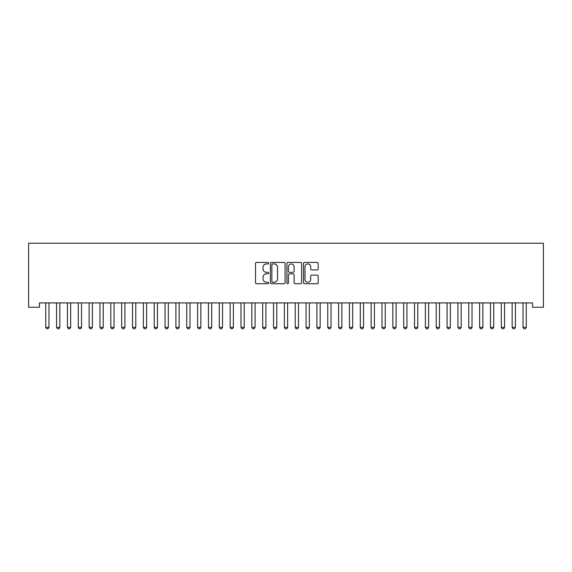 <?xml version="1.0" encoding="UTF-8"?>
<svg xmlns="http://www.w3.org/2000/svg" width="572" height="572" viewBox="0 0 572 572"><rect width="100%" height="100%" fill="white"/><g stroke="black" fill="none" stroke-linecap="round" stroke-linejoin="round"><path stroke-width="0.86" d="M268.647 263.177A0.744 0.744 0 0 0 267.903 262.434L256.585 262.434A1.065 1.065 0 0 0 255.52 263.499L255.52 282.661A1.065 1.065 0 0 0 256.585 283.726L267.903 283.726A0.744 0.744 0 0 0 268.647 282.983A0.744 0.744 0 0 0 267.903 282.239L266.438 282.239A3.411 3.411 0 0 1 263.027 278.829L263.027 277.234A3.411 3.411 0 0 1 266.438 273.824L267.903 273.824A0.744 0.744 0 0 0 268.647 273.08A0.744 0.744 0 0 0 267.903 272.336L266.438 272.336A3.411 3.411 0 0 1 263.027 268.926L263.027 267.331A3.411 3.411 0 0 1 266.438 263.928L267.903 263.928A0.744 0.744 0 0 0 268.647 263.177M317.117 269.941A1.065 1.065 0 0 0 318.182 268.876L318.182 263.499A1.065 1.065 0 0 0 317.117 262.434L304.554 262.434A1.065 1.065 0 0 0 303.489 263.499L303.489 282.661A1.065 1.065 0 0 0 304.554 283.726L317.117 283.726A1.065 1.065 0 0 0 318.182 282.661L318.182 276.169A1.065 1.065 0 0 0 317.117 275.103L311.74 275.103A1.065 1.065 0 0 0 310.675 276.169L310.675 279.386A2.846 2.846 0 0 1 307.829 282.239A2.846 2.846 0 0 1 304.976 279.386L304.976 266.774A2.846 2.846 0 0 1 307.829 263.928A2.846 2.846 0 0 1 310.675 266.774L310.675 268.876A1.065 1.065 0 0 0 311.74 269.941L317.117 269.941M532.553 302.91L39.447 302.91L39.447 307.25L28.6 307.25L28.6 243.25L543.4 243.25L543.4 307.25L532.553 307.25L532.553 302.91M285.07 263.499A1.065 1.065 0 0 0 284.005 262.434L271.443 262.434A1.065 1.065 0 0 0 270.377 263.499L270.377 282.661A1.065 1.065 0 0 0 271.443 283.726L284.005 283.726A1.065 1.065 0 0 0 285.07 282.661L285.07 263.499M287.995 262.434L300.557 262.434A1.065 1.065 0 0 1 301.623 263.499L301.623 282.661A1.065 1.065 0 0 1 300.557 283.726L295.181 283.726A1.065 1.065 0 0 1 294.115 282.661L294.115 274.889A1.065 1.065 0 0 0 293.057 273.824L289.489 273.824A1.065 1.065 0 0 0 288.424 274.889L288.424 282.983A0.744 0.744 0 0 1 287.68 283.726A0.744 0.744 0 0 1 286.93 282.983L286.93 263.499A1.065 1.065 0 0 1 287.995 262.434M272.608 263.928A0.744 0.744 0 0 0 271.864 264.672L271.864 281.495A0.744 0.744 0 0 0 272.608 282.239L274.152 282.239A3.411 3.411 0 0 0 277.563 278.829L277.563 267.331A3.411 3.411 0 0 0 274.152 263.928L272.608 263.928M294.115 266.824A2.846 2.846 0 0 0 291.27 263.978A2.846 2.846 0 0 0 288.424 266.824L288.424 271.271A1.065 1.065 0 0 0 289.489 272.336L293.057 272.336A1.065 1.065 0 0 0 294.115 271.271L294.115 266.824M45.61 302.91L45.688 303.146A1.087 1.087 -179.3 0 1 45.739 303.475L45.739 327.341L48.992 327.341L48.992 303.475A1.087 1.087 -179.3 0 1 49.042 303.146L49.12 302.91M48.992 327.341L48.177 328.75L46.554 328.75L45.739 327.341M56.456 302.91L56.535 303.146A1.087 1.087 -179.3 0 1 56.585 303.475L56.585 327.341L59.838 327.341L59.838 303.475A1.087 1.087 -179.3 0 1 59.888 303.146L59.967 302.91M59.838 327.341L59.023 328.75L57.4 328.75L56.585 327.341M67.31 302.91L67.382 303.146A1.087 1.087 -179.3 0 1 67.432 303.475L67.432 327.341L70.685 327.341L70.685 303.475A1.087 1.087 -179.3 0 1 70.735 303.146L70.814 302.91M70.685 327.341L69.87 328.75L68.247 328.75L67.432 327.341M78.157 302.91L78.228 303.146A1.087 1.087 -179.3 0 1 78.278 303.475L78.278 327.341L81.531 327.341L81.531 303.475A1.087 1.087 -179.3 0 1 81.581 303.146L81.66 302.91M81.531 327.341L80.724 328.75L79.093 328.75L78.278 327.341M89.003 302.91L89.075 303.146A1.087 1.087 -179.3 0 1 89.125 303.475L89.125 327.341L92.378 327.341L92.378 303.475A1.087 1.087 -179.3 0 1 92.428 303.146L92.507 302.91M92.378 327.341L91.57 328.75L89.94 328.75L89.125 327.341M99.85 302.91L99.921 303.146A1.087 1.087 -179.3 0 1 99.971 303.475L99.971 327.341L103.225 327.341L103.225 303.475A1.087 1.087 -179.3 0 1 103.282 303.146L103.353 302.91M103.225 327.341L102.417 328.75L100.786 328.75L99.971 327.341M110.696 302.91L110.768 303.146A1.087 1.087 -179.3 0 1 110.818 303.475L110.818 327.341L114.071 327.341L114.071 303.475A1.087 1.087 -179.3 0 1 114.128 303.146L114.2 302.91M114.071 327.341L113.263 328.75L111.633 328.75L110.818 327.341M121.543 302.91L121.614 303.146A1.087 1.087 -179.3 0 1 121.664 303.475L121.664 327.341L124.925 327.341L124.925 303.475A1.087 1.087 -179.3 0 1 124.975 303.146L125.046 302.91M124.925 327.341L124.11 328.75L122.48 328.75L121.664 327.341M132.389 302.91L132.461 303.146A1.087 1.087 -179.3 0 1 132.518 303.475L132.518 327.341L135.771 327.341L135.771 303.475A1.087 1.087 -179.3 0 1 135.821 303.146L135.893 302.91M135.771 327.341L134.956 328.75L133.326 328.75L132.518 327.341M143.236 302.91L143.307 303.146A1.087 1.087 -179.3 0 1 143.365 303.475L143.365 327.341L146.618 327.341L146.618 303.475A1.087 1.087 -179.3 0 1 146.668 303.146L146.739 302.91M146.618 327.341L145.803 328.75L144.173 328.75L143.365 327.341M154.082 302.91L154.161 303.146A1.087 1.087 -179.3 0 1 154.211 303.475L154.211 327.341L157.464 327.341L157.464 303.475A1.087 1.087 -179.3 0 1 157.514 303.146L157.586 302.91M157.464 327.341L156.649 328.75L155.019 328.75L154.211 327.341M164.929 302.91L165.008 303.146A1.087 1.087 -179.3 0 1 165.058 303.475L165.058 327.341L168.311 327.341L168.311 303.475A1.087 1.087 -179.3 0 1 168.361 303.146L168.433 302.91M168.311 327.341L167.496 328.75L165.866 328.75L165.058 327.341M175.776 302.91L175.854 303.146A1.087 1.087 -179.3 0 1 175.904 303.475L175.904 327.341L179.158 327.341L179.158 303.475A1.087 1.087 -179.3 0 1 179.208 303.146L179.279 302.91M179.158 327.341L178.342 328.75L176.719 328.75L175.904 327.341M186.622 302.91L186.701 303.146A1.087 1.087 -179.3 0 1 186.751 303.475L186.751 327.341L190.004 327.341L190.004 303.475A1.087 1.087 -179.3 0 1 190.054 303.146L190.133 302.91M190.004 327.341L189.189 328.75L187.566 328.75L186.751 327.341M197.469 302.91L197.547 303.146A1.087 1.087 -179.3 0 1 197.597 303.475L197.597 327.341L200.851 327.341L200.851 303.475A1.087 1.087 -179.3 0 1 200.901 303.146L200.979 302.91M200.851 327.341L200.036 328.75L198.412 328.75L197.597 327.341M208.315 302.91L208.394 303.146A1.087 1.087 -179.3 0 1 208.444 303.475L208.444 327.341L211.697 327.341L211.697 303.475A1.087 1.087 -179.3 0 1 211.747 303.146L211.826 302.91M211.697 327.341L210.882 328.75L209.259 328.75L208.444 327.341M219.162 302.91L219.24 303.146A1.087 1.087 -179.3 0 1 219.29 303.475L219.29 327.341L222.544 327.341L222.544 303.475A1.087 1.087 -179.3 0 1 222.594 303.146L222.672 302.91M222.544 327.341L221.729 328.75L220.106 328.75L219.29 327.341M230.015 302.91L230.087 303.146A1.087 1.087 -179.3 0 1 230.137 303.475L230.137 327.341L233.39 327.341L233.39 303.475A1.087 1.087 -179.3 0 1 233.44 303.146L233.519 302.91M233.39 327.341L232.575 328.75L230.952 328.75L230.137 327.341M240.862 302.91L240.934 303.146A1.087 1.087 -179.3 0 1 240.984 303.475L240.984 327.341L244.237 327.341L244.237 303.475A1.087 1.087 -179.3 0 1 244.287 303.146L244.366 302.91M244.237 327.341L243.429 328.75L241.799 328.75L240.984 327.341M251.709 302.91L251.78 303.146A1.087 1.087 -179.3 0 1 251.83 303.475L251.83 327.341L255.083 327.341L255.083 303.475A1.087 1.087 -179.3 0 1 255.133 303.146L255.212 302.91M255.083 327.341L254.275 328.75L252.645 328.75L251.83 327.341M262.555 302.91L262.627 303.146A1.087 1.087 -179.3 0 1 262.677 303.475L262.677 327.341L265.93 327.341L265.93 303.475A1.087 1.087 -179.3 0 1 265.987 303.146L266.059 302.91M265.93 327.341L265.122 328.75L263.492 328.75L262.677 327.341M273.402 302.91L273.473 303.146A1.087 1.087 -179.3 0 1 273.523 303.475L273.523 327.341L276.776 327.341L276.776 303.475A1.087 1.087 -179.3 0 1 276.834 303.146L276.905 302.91M276.776 327.341L275.969 328.75L274.338 328.75L273.523 327.341M284.248 302.91L284.32 303.146A1.087 1.087 -179.3 0 1 284.37 303.475L284.37 327.341L287.63 327.341L287.63 303.475A1.087 1.087 -179.3 0 1 287.68 303.146L287.752 302.91M287.63 327.341L286.815 328.75L285.185 328.75L284.37 327.341M295.095 302.91L295.166 303.146A1.087 1.087 -179.3 0 1 295.223 303.475L295.223 327.341L298.477 327.341L298.477 303.475A1.087 1.087 -179.3 0 1 298.527 303.146L298.598 302.91M298.477 327.341L297.662 328.75L296.031 328.75L295.223 327.341M305.941 302.91L306.013 303.146A1.087 1.087 -179.3 0 1 306.07 303.475L306.07 327.341L309.323 327.341L309.323 303.475A1.087 1.087 -179.3 0 1 309.373 303.146L309.445 302.91M309.323 327.341L308.508 328.75L306.878 328.75L306.07 327.341M316.788 302.91L316.867 303.146A1.087 1.087 -179.3 0 1 316.917 303.475L316.917 327.341L320.17 327.341L320.17 303.475A1.087 1.087 -179.3 0 1 320.22 303.146L320.291 302.91M320.17 327.341L319.355 328.75L317.725 328.75L316.917 327.341M327.634 302.91L327.713 303.146A1.087 1.087 -179.3 0 1 327.763 303.475L327.763 327.341L331.016 327.341L331.016 303.475A1.087 1.087 -179.3 0 1 331.066 303.146L331.138 302.91M331.016 327.341L330.201 328.75L328.571 328.75L327.763 327.341M338.481 302.91L338.56 303.146A1.087 1.087 -179.3 0 1 338.61 303.475L338.61 327.341L341.863 327.341L341.863 303.475A1.087 1.087 -179.3 0 1 341.913 303.146L341.984 302.91M341.863 327.341L341.048 328.75L339.425 328.75L338.61 327.341M349.328 302.91L349.406 303.146A1.087 1.087 -179.3 0 1 349.456 303.475L349.456 327.341L352.709 327.341L352.709 303.475A1.087 1.087 -179.3 0 1 352.76 303.146L352.838 302.91M352.709 327.341L351.894 328.75L350.271 328.75L349.456 327.341M360.174 302.91L360.253 303.146A1.087 1.087 -179.3 0 1 360.303 303.475L360.303 327.341L363.556 327.341L363.556 303.475A1.087 1.087 -179.3 0 1 363.606 303.146L363.685 302.91M363.556 327.341L362.741 328.75L361.118 328.75L360.303 327.341M371.021 302.91L371.099 303.146A1.087 1.087 -179.3 0 1 371.149 303.475L371.149 327.341L374.403 327.341L374.403 303.475A1.087 1.087 -179.3 0 1 374.453 303.146L374.531 302.91M374.403 327.341L373.587 328.75L371.964 328.75L371.149 327.341M381.867 302.91L381.946 303.146A1.087 1.087 -179.3 0 1 381.996 303.475L381.996 327.341L385.249 327.341L385.249 303.475A1.087 1.087 -179.3 0 1 385.299 303.146L385.378 302.91M385.249 327.341L384.434 328.75L382.811 328.75L381.996 327.341M392.721 302.91L392.792 303.146A1.087 1.087 -179.3 0 1 392.842 303.475L392.842 327.341L396.096 327.341L396.096 303.475A1.087 1.087 -179.3 0 1 396.146 303.146L396.224 302.91M396.096 327.341L395.281 328.75L393.658 328.75L392.842 327.341M403.567 302.91L403.639 303.146A1.087 1.087 -179.3 0 1 403.689 303.475L403.689 327.341L406.942 327.341L406.942 303.475A1.087 1.087 -179.3 0 1 406.992 303.146L407.071 302.91M406.942 327.341L406.134 328.75L404.504 328.75L403.689 327.341M414.414 302.91L414.486 303.146A1.087 1.087 -179.3 0 1 414.536 303.475L414.536 327.341L417.789 327.341L417.789 303.475A1.087 1.087 -179.3 0 1 417.839 303.146L417.917 302.91M417.789 327.341L416.981 328.75L415.351 328.75L414.536 327.341M425.261 302.91L425.332 303.146A1.087 1.087 -179.3 0 1 425.382 303.475L425.382 327.341L428.635 327.341L428.635 303.475A1.087 1.087 -179.3 0 1 428.693 303.146L428.764 302.91M428.635 327.341L427.827 328.75L426.197 328.75L425.382 327.341M436.107 302.91L436.179 303.146A1.087 1.087 -179.3 0 1 436.229 303.475L436.229 327.341L439.482 327.341L439.482 303.475A1.087 1.087 -179.3 0 1 439.539 303.146L439.611 302.91M439.482 327.341L438.674 328.75L437.044 328.75L436.229 327.341M446.954 302.91L447.025 303.146A1.087 1.087 -179.3 0 1 447.075 303.475L447.075 327.341L450.336 327.341L450.336 303.475A1.087 1.087 -179.3 0 1 450.386 303.146L450.457 302.91M450.336 327.341L449.521 328.75L447.89 328.75L447.075 327.341M457.8 302.91L457.872 303.146A1.087 1.087 -179.3 0 1 457.929 303.475L457.929 327.341L461.182 327.341L461.182 303.475A1.087 1.087 -179.3 0 1 461.232 303.146L461.304 302.91M461.182 327.341L460.367 328.75L458.737 328.75L457.929 327.341M468.647 302.91L468.718 303.146A1.087 1.087 -179.3 0 1 468.775 303.475L468.775 327.341L472.029 327.341L472.029 303.475A1.087 1.087 -179.3 0 1 472.079 303.146L472.15 302.91M472.029 327.341L471.214 328.75L469.583 328.75L468.775 327.341M479.493 302.91L479.572 303.146A1.087 1.087 -179.3 0 1 479.622 303.475L479.622 327.341L482.875 327.341L482.875 303.475A1.087 1.087 -179.3 0 1 482.925 303.146L482.997 302.91M482.875 327.341L482.06 328.75L480.43 328.75L479.622 327.341M490.34 302.91L490.418 303.146A1.087 1.087 -179.3 0 1 490.469 303.475L490.469 327.341L493.722 327.341L493.722 303.475A1.087 1.087 -179.3 0 1 493.772 303.146L493.843 302.91M493.722 327.341L492.907 328.75L491.276 328.75L490.469 327.341M501.186 302.91L501.265 303.146A1.087 1.087 -179.3 0 1 501.315 303.475L501.315 327.341L504.568 327.341L504.568 303.475A1.087 1.087 -179.3 0 1 504.618 303.146L504.69 302.91M504.568 327.341L503.753 328.75L502.13 328.75L501.315 327.341M512.033 302.91L512.112 303.146A1.087 1.087 -179.3 0 1 512.162 303.475L512.162 327.341L515.415 327.341L515.415 303.475A1.087 1.087 -179.3 0 1 515.465 303.146L515.544 302.91M515.415 327.341L514.6 328.75L512.977 328.75L512.162 327.341M522.879 302.91L522.958 303.146A1.087 1.087 -179.3 0 1 523.008 303.475L523.008 327.341L526.261 327.341L526.261 303.475A1.087 1.087 -179.3 0 1 526.312 303.146L526.39 302.91M526.261 327.341L525.446 328.75L523.823 328.75L523.008 327.341"/></g></svg>
